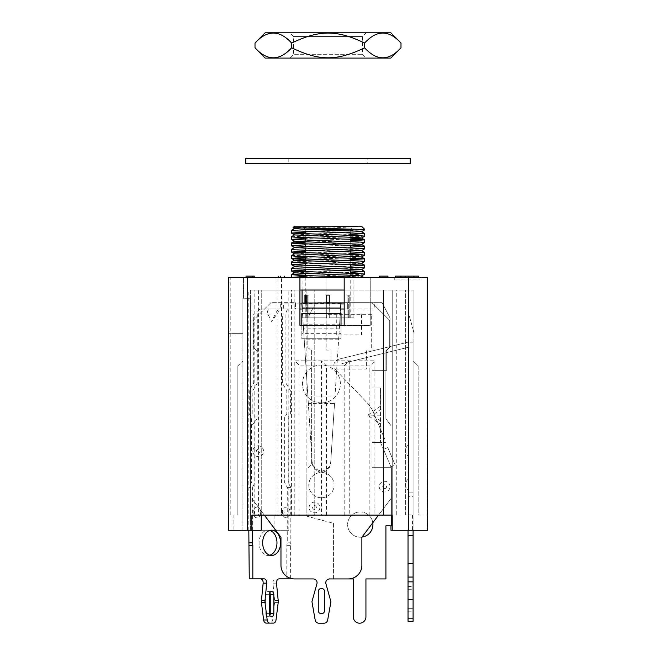 <?xml version="1.0" encoding="UTF-8"?>
<svg xmlns="http://www.w3.org/2000/svg" width="656" height="656" viewBox="0 0 656 656"><rect width="100%" height="100%" fill="white"/><g stroke="black" fill="none" stroke-linecap="round" stroke-linejoin="round"><path stroke-width="0.49" stroke-dasharray="3.28 2.46" d="M412.493 276.127L408.934 276.127L412.493 276.127M411.099 276.127L408.434 276.127L411.099 276.127M413.969 276.127L408.934 276.127L413.969 276.127L408.934 276.127L413.969 276.127L408.934 276.127L413.969 276.127L408.934 276.127L413.969 276.127L408.934 276.127L413.969 276.127L412.116 276.127L413.969 276.127L412.116 276.127L413.592 276.127L413.592 277.39L413.592 276.127L408.934 276.127M395.42 276.127L400.988 276.127M400.988 277.39L395.42 277.39M413.969 277.39L408.934 277.39M420.045 277.39L420.045 279.923L394.756 279.923L420.045 279.923L420.045 277.39L394.756 277.39L420.045 277.39M394.756 277.39L394.756 279.923L394.756 277.39M230.215 515.099L242.909 515.099L237.849 515.099L242.909 515.099L242.909 298.259L242.909 333.658L228.37 333.658L228.37 277.39L243.54 277.39L243.54 298.259L242.909 298.259L250.371 298.259L242.909 298.259L243.54 298.259L243.54 277.39L228.37 277.39L228.37 333.658L242.909 333.658L242.909 298.259L242.909 530.269L250.371 530.269L250.371 290.034L261.244 290.034L248.813 290.034L413.091 290.034L344.187 290.034L344.187 325.442L299.931 325.442L299.931 290.034L250.371 290.034L250.371 515.099L261.244 515.099L261.244 290.034L261.244 530.269L250.371 530.269L250.371 298.259L250.371 515.099L242.909 515.099L242.909 530.269L228.37 530.269L228.37 277.39L230.215 277.39L230.215 515.099L233.093 515.099L233.093 530.269L288.829 530.269L233.093 530.269M353.6 290.034L302.4 290.034L353.6 290.034M261.244 515.099L258.587 515.099L258.587 290.034M258.587 515.099L248.813 515.099L248.813 290.034M254.159 515.099L254.159 290.034M251.888 515.099L251.888 290.034L251.888 515.099L392.231 515.099L392.231 290.034L392.231 515.099L383.383 515.099L383.383 290.034L383.383 515.099L383.383 290.034L383.383 515.099L396.273 515.099L396.273 290.034M252.79 276.127L254.011 276.127M277.094 277.39L281.563 277.39L281.563 515.099L277.094 515.099L277.094 277.39L230.215 277.39M408.663 530.269L408.663 277.39L427.63 277.39L427.253 530.269L390.968 530.269L390.968 515.099L281.563 515.099M408.663 277.39L281.563 277.39M250.371 277.39L245.91 277.39L250.371 277.39M281.678 277.39L278.119 277.39L281.678 277.39M387.663 277.39L379.594 277.39L387.663 277.39M349.328 277.39L358.069 277.39L349.328 277.39M353.6 277.39L302.4 277.39L353.6 277.39M396.273 515.099L413.091 515.099L413.091 290.034L413.091 515.099L277.094 515.099M274.077 515.099L274.077 530.269M325.975 277.39L325.975 325.442L370.23 325.442L370.23 277.39L370.23 325.442L325.975 325.442L325.975 277.39M233.093 515.099L248.813 515.099M405.629 515.099L405.629 290.034L405.629 515.099M288.927 515.099L288.927 290.034M291.584 515.099L291.584 290.034M288.829 530.269L288.829 290.034M294.183 515.099L294.183 290.034M314.216 515.099L314.216 290.034L314.216 515.099M413.091 515.099L413.091 360.841L413.091 515.099L418.151 515.099L418.151 365.9L413.091 360.841L418.151 365.9L418.151 515.099L413.091 515.099M413.091 290.034L413.091 325.442L413.091 290.034M344.187 515.099L344.187 365.9L349.238 360.841L294.872 360.841L294.872 515.099M349.238 360.841L349.238 515.099M237.849 365.9L242.909 360.841L237.849 365.9L237.849 515.099L237.849 365.9M344.187 365.9L299.931 365.9L294.872 360.841M326.483 515.099L326.483 365.9L321.424 360.841L321.415 515.099M326.483 365.9L369.853 365.9L374.912 360.841L321.424 360.841M299.931 515.099L299.931 365.9M369.853 515.099L369.853 365.9M374.912 360.841L374.912 515.099M306.885 290.034L306.885 515.099M390.968 525.841L390.968 290.034L390.968 515.099L427.253 515.099M392.231 530.269L392.231 515.099L427.63 515.099L427.63 530.269L392.231 530.269L427.253 530.269M344.187 277.39L344.187 290.034M299.931 277.39L299.931 290.034M247.845 515.099L247.845 530.269M412.46 515.099L412.46 530.269M380.537 406.146L380.537 424.276L367.713 415.207L380.537 406.146L380.537 388.024L372.042 388.024L380.537 388.024L380.537 442.398L380.841 421.078L372.542 415.207L380.841 409.344L380.537 388.024M380.537 415.207L367.713 415.207M391.599 515.099L391.599 467.679L372.042 467.679L372.042 442.398L372.042 467.679L391.599 467.679L391.599 525.841L385.908 525.841L385.908 578.945L365.933 578.945L365.933 616.878A6.322 6.322 0 0 1 359.611 623.2A6.322 6.322 0 0 1 353.289 616.878L353.289 578.945L333.437 578.945L333.437 523.316L306.885 516.198L306.885 469.286L311.625 464.546L311.625 350.747L307.836 347.565L307.836 317.955L315.733 302.678L382.112 302.678L390.017 317.955L390.017 347.057L386.704 350.255L386.704 370.328L372.042 370.328L372.042 388.024L372.042 370.328L386.704 370.328L386.704 350.255L390.017 347.057L390.017 317.955L382.112 302.678L329.263 302.678M372.042 442.398L380.537 442.398L372.042 442.398M371.681 314.691L326.163 314.691L326.163 350.091L330.952 350.091L330.952 369.057L366.351 369.057L366.351 350.091L371.681 350.091L371.681 314.691L371.681 350.091L366.351 350.091L366.351 369.057L330.952 369.057L330.952 350.091L326.163 350.091L326.163 314.691L371.681 314.691M361.973 537.108A12.644 12.644 0 0 1 360.267 537.223A12.644 12.644 0 0 0 371.222 518.256A12.644 12.644 0 0 0 349.32 518.256A12.644 12.644 0 0 0 360.267 537.223A12.644 12.644 0 0 1 347.639 525.185A12.644 12.644 0 0 1 359.053 511.992A12.644 12.644 0 0 1 372.78 522.758M312.576 507.506A1.894 1.894 0 0 0 315.421 509.154A1.894 1.894 0 0 0 315.421 505.866A1.894 1.894 0 0 0 312.576 507.506M333.437 578.945L333.437 523.316L306.885 516.198L306.885 469.286L311.625 464.546L311.625 350.747L307.836 347.565L307.836 317.955L315.733 302.678L326.737 302.678M380.537 442.398L390.91 466.842L383.506 449.385L387.786 447.572L395.199 465.03L387.786 447.572L383.506 449.385L380.537 442.398L385.589 442.398L380.537 442.398L380.537 424.276M309.107 507.506A5.363 5.363 0 0 1 317.151 502.865A5.363 5.363 0 0 1 317.151 512.156A5.363 5.363 0 0 1 309.107 507.506M361.571 314.691L361.571 334.921L336.282 334.921L336.282 314.691M278.193 602.593L274.61 602.593A6.322 4.469 90 0 0 274.643 600.625L278.218 600.625M276.504 583.168L272.929 583.168L274.643 600.625M274.61 602.593L272.445 619.977L276.02 619.977M266.254 623.11L269.805 623.11A3.797 2.681 90 0 0 272.445 619.977M264.056 578.854L249.255 578.854M248.813 530.269L248.813 487.433L251.387 482.767L251.387 416.388L249.255 414.026L249.255 390.64L253.724 383.104L253.724 314.06L266.828 314.06L268.033 316.463L269.231 314.06L282.334 314.06L282.334 383.104L286.803 390.64L286.803 414.026L284.671 416.388L284.671 482.767L287.254 487.433L287.254 542.824L286.803 545.357L286.803 578.854L279.161 578.854M272.929 583.168A3.797 2.681 -90 0 1 275.577 578.854M269.821 592.762A3.157 2.239 90 0 0 268.033 591.499A3.157 2.239 90 0 0 265.795 594.664L265.795 613.622A3.157 2.239 90 0 0 268.033 616.788A3.157 2.239 90 0 0 269.821 615.525M269.821 530.433A12.644 8.938 90 0 0 268.033 530.179A12.644 8.938 90 0 0 259.087 542.824A12.644 8.938 90 0 0 268.033 555.468A12.644 8.938 90 0 0 269.821 555.206M282.785 510.581A1.894 1.345 90 0 0 281.621 513.427A1.894 1.345 90 0 0 283.941 513.427A1.894 1.345 90 0 0 282.785 510.581M253.282 510.581A1.894 1.345 90 0 0 252.117 513.427A1.894 1.345 90 0 0 254.438 513.427A1.894 1.345 90 0 0 253.282 510.581M290.378 578.272L290.378 545.357L290.829 542.824L287.254 542.824M287.254 487.433L290.829 487.433L290.829 542.824M290.829 487.433L288.255 482.767L288.255 416.388L290.378 414.026L290.378 390.64L285.909 383.104L285.909 314.06A5.059 3.575 90 0 1 289.485 309.001L278.915 309.001C278.128 309.312 276.93 310.993 275.34 314.06L271.609 321.522L267.878 314.06C266.713 310.993 267.902 309.312 271.453 309.001L280.456 309.001L271.609 321.522M271.453 309.001L260.875 309.001A5.059 3.575 -90 0 0 257.3 314.06L257.3 383.104L252.831 390.64L252.831 414.026L254.963 416.388L254.963 482.767L252.388 487.433L248.813 487.433M252.388 530.269L252.388 487.433M256.857 517.838A5.363 3.797 -90 0 1 253.503 509.974A5.363 3.797 -90 0 1 259.981 509.441A5.363 3.797 -90 0 1 259.981 515.509A5.363 3.797 -90 0 1 256.857 517.838M286.36 517.838A5.363 3.797 -90 0 1 283.007 509.974A5.363 3.797 -90 0 1 289.485 509.441A5.363 3.797 -90 0 1 289.485 515.509A5.363 3.797 -90 0 1 286.36 517.838M280.456 309.001L278.915 309.001M378.561 515.099L390.96 498.634L390.968 425.588L385.908 418.881L385.908 350.73L389.705 346.934L389.705 320.382L372.001 302.678L347.336 302.678L347.336 309.001L344.187 309.001L374.264 309.001L289.485 309.001M260.875 309.001L299.931 309.001L295.512 309.001L295.512 302.678L270.854 302.678L253.15 320.382L270.854 302.678L295.512 302.678L295.512 309.001L347.336 309.001L347.336 302.678L372.001 302.678L389.705 320.382L389.705 346.934L385.908 350.73L385.908 418.881L390.968 425.588L390.96 498.634L361.882 537.223L361.882 565.292A13.653 13.653 0 0 1 348.229 578.945L329.574 578.945A3.797 3.797 0 0 0 325.925 583.758L330.911 601.708L327.672 620.068A3.797 3.797 0 0 1 323.933 623.2L318.914 623.2A3.797 3.797 0 0 1 315.183 620.068L311.944 601.708L316.93 583.758A3.797 3.797 0 0 0 313.273 578.945L294.618 578.945A13.653 13.653 0 0 1 280.965 565.292L280.965 537.223L251.888 498.634L251.888 425.588L251.888 498.634L264.294 515.099M345.81 309.001L303.023 309.001L345.81 309.001M344.187 303.941L311.961 303.941L311.961 309.001M340.931 303.941L301.916 303.941M299.931 303.941L280.702 303.941L283.351 303.941L283.351 309.001M271.609 555.468L268.033 555.468M290.378 545.357L286.803 545.357M286.803 578.854L290.378 578.854M305.245 273.765L350.755 272.42M291.371 268.304L350.755 266.098M291.371 261.982L350.755 259.776M291.371 255.66L350.755 253.454M291.371 249.337L350.755 247.132M305.245 242.154L350.755 240.809M291.371 236.693L350.755 234.487M291.371 230.371L361.595 226.279M354.593 226.279L298.628 228.058M361.399 231.666L294.618 234.93M350.755 238.866L294.61 241.252M361.39 244.311L294.61 247.574M361.399 250.633L294.61 253.79M361.399 256.955L350.279 257.857L305.245 259.341M361.399 263.277L294.618 266.541M361.39 269.706L294.61 272.863M361.382 275.922L333.281 277.39L361.194 277.39L291.444 277.39M363.941 277.39L361.194 277.39M358.463 226.189L357.955 226.189M357.938 226.189L293.002 227.681M364.621 229.944L305.245 232.15M364.621 236.267L305.245 238.472M364.621 242.589L305.245 244.786M364.621 248.911L305.245 251.109M364.621 255.225L305.245 257.431M364.621 261.547L305.245 263.753M364.621 267.869L305.245 270.075M364.621 274.192L305.245 276.397M291.469 277.39L333.281 277.39M361.44 226.189L359.939 226.189M364.67 229.346L310.304 229.346M294.495 226.189L353.92 226.189L302.08 226.189L353.92 226.189L350.755 229.346L305.245 229.346L302.08 226.189M348.311 295.093L347.049 295.093L348.311 295.093L348.311 317.857L348.311 295.093M348.311 317.857L350.755 317.857L348.311 317.857M347.049 317.857L347.049 295.093L347.049 317.857L329.263 317.857L347.049 317.857M329.263 302.99L329.263 317.857L349.787 317.857L329.263 317.857L329.263 295.093L329.263 317.857L329.263 295.093L326.737 295.093L329.263 295.093L326.737 295.093L326.737 317.857L326.737 295.093L326.737 317.857L308.951 317.857L326.737 317.857L326.737 302.99M308.951 295.093L308.951 317.857L308.951 295.093L304.95 295.093L304.95 317.857L302.08 317.857L304.95 317.857L304.95 302.99M307.689 317.857L307.689 295.093L307.689 317.857L304.95 317.857L307.689 317.857M305.245 317.857L305.245 302.99M307.689 295.093L305.245 295.093L305.245 277.39M305.245 273.642L305.245 271.887M305.245 269.255L305.245 265.573M305.245 262.933L305.245 260.998M305.245 256.619L305.245 252.929M305.245 248.353L305.245 246.607M305.245 243.975L305.245 240.285M305.245 237.652L305.245 233.962M305.245 231.33L305.245 229.346M304.95 277.39L353.92 277.39L304.95 277.39M306.213 302.99L306.213 317.857L326.737 317.857L306.213 317.857L306.213 295.093M349.787 317.857L349.787 295.093L351.05 295.093L351.05 317.857L353.92 317.857L351.05 317.857L351.05 295.093L349.787 295.093L349.787 317.857M308.951 317.857L306.213 317.857M390 486.645A5.363 5.363 0 0 0 381.956 482.004A5.363 5.363 0 0 0 381.956 491.295A5.363 5.363 0 0 0 390 486.645M252.847 451.246A5.363 5.363 0 0 0 260.891 455.887A5.363 5.363 0 0 0 260.891 446.597A5.363 5.363 0 0 0 252.847 451.246M253.15 320.382L253.15 346.934L256.939 350.73L256.939 418.881L251.888 425.588L256.939 418.881L256.939 350.73L253.15 346.934L253.15 320.382M382.743 486.645A1.894 1.894 0 0 1 385.589 485.005A1.894 1.894 0 0 1 385.589 488.294A1.894 1.894 0 0 1 382.743 486.645M260.104 451.246A1.894 1.894 0 0 1 257.259 452.886A1.894 1.894 0 0 1 257.259 449.606A1.894 1.894 0 0 1 260.104 451.246M341.022 313.429L341.022 338.717L301.826 338.717L301.826 313.429L301.826 338.717L341.022 338.717L341.022 313.429L301.826 313.429M321.424 402.915A18.967 18.967 0 0 1 304.999 374.469A18.967 18.967 0 0 1 337.848 374.469A18.967 18.967 0 0 1 321.424 402.915A18.967 18.967 0 0 0 337.848 374.469A18.967 18.967 0 0 0 304.999 374.469A18.967 18.967 0 0 0 321.424 402.915M321.424 497.756A12.644 12.644 0 0 1 310.477 478.79A12.644 12.644 0 0 1 332.379 478.79A12.644 12.644 0 0 1 321.424 497.756A12.644 12.644 0 0 0 332.379 478.79A12.644 12.644 0 0 0 310.477 478.79A12.644 12.644 0 0 0 321.424 497.756M303.523 328.853L302.186 308.058L340.669 308.058L339.324 328.853L303.523 328.853L312.1 461.84C312.986 467.433 316.356 470.483 322.194 470.992C327.229 469.909 330.083 466.9 330.747 461.955L330.657 463.333C330.017 468.195 327.229 471.197 322.285 472.336C316.438 471.828 313.076 468.786 312.182 463.193M324.581 591.778A3.157 3.157 0 0 0 321.522 588.432A3.157 3.157 0 0 0 318.267 591.589L318.267 610.556A3.157 3.157 0 0 0 321.424 613.721A3.157 3.157 0 0 0 324.589 610.556L324.581 591.778M322.194 470.992L322.285 472.336M312.1 461.84L308.345 403.596L334.511 403.596L330.747 461.955M308.345 403.596L302.186 308.049M340.981 303.195L301.867 303.195M330.698 462.734L334.544 402.973L308.304 402.973M301.826 325.442L301.826 333.658L341.022 333.658L341.022 325.442M340.669 308.049L334.995 396.019L307.853 396.019M340.964 303.392L301.883 303.392M409.246 347.057L341.94 363.613L409.246 347.057M408.032 484.751L408.032 490.114L408.032 484.751M408.032 450.615L408.032 455.977L408.032 450.615M408.032 581.856L408.032 618.173L413.091 618.173L413.091 581.856L408.032 581.856L408.032 535.329L413.091 535.329L413.091 300.784L413.091 496.731L408.032 496.731L413.091 496.731L413.091 530.269M408.032 535.329L408.032 530.269M408.032 563.397L413.091 563.397L413.091 535.329M413.091 618.173L413.091 621.306L408.032 621.306L408.032 618.173M413.091 563.397L413.091 581.856M413.091 484.751C413.091 478.437 413.091 491.057 413.091 484.751M413.091 450.615C413.091 456.92 413.091 444.301 413.091 450.615M413.091 589.695L413.091 611.818L413.091 589.695L408.032 589.695L408.032 611.818L408.032 589.695M413.091 311.534L413.091 334.289L413.091 311.534M413.091 342.153L413.091 514.927L413.091 342.153L408.032 342.153L408.032 492.877L408.032 342.153L413.091 342.153M408.032 492.877L408.032 514.927L408.032 492.877L413.091 492.877L408.032 492.877M408.032 311.534L408.032 334.289L408.032 311.534L413.091 329.517L408.032 311.534M384.965 439.61L380.431 428.967L384.965 439.61M380.431 428.967L372.387 410.041L380.431 428.967M408.032 342.153L338.611 359.226L408.032 342.153M338.611 359.226C333.617 361.571 332.6 365.072 335.544 369.73C332.6 365.072 333.617 361.571 338.611 359.226M335.544 369.73L368.639 404.367L335.544 369.73M372.387 410.041L368.639 404.367L372.387 410.041M413.091 329.517L414.092 333.076L413.091 329.517M413.091 577.05L408.032 577.05M408.032 599.805L413.091 599.805M408.032 589.883L413.091 589.883M410.18 163.475L245.82 163.475M367.196 163.475L288.804 163.475L367.196 163.475L367.196 158.416L288.804 158.416L367.196 158.416M410.18 158.416L245.82 158.416M400.996 47.806C388.787 61.123 376.569 61.123 364.351 47.806C336.438 61.123 319.267 61.123 291.354 47.806C279.235 61.123 267.123 61.123 255.004 47.806M265.172 58.089L390.828 58.089M364.351 47.806L364.351 43.05C336.438 29.733 319.267 29.733 291.354 43.05C279.235 29.733 267.123 29.733 255.004 43.05M400.996 43.05C388.787 29.733 376.569 29.733 364.351 43.05M291.354 47.806L291.354 43.05M390.853 32.8L265.147 32.8M289.755 32.8L366.245 32.8L289.755 32.8L293.486 36.531L362.514 36.531L293.486 36.531L293.486 54.292L362.514 54.292L293.486 54.292L289.698 58.089L366.302 58.089L289.698 58.089M275.34 314.06L285.909 314.06M257.3 314.06L267.878 314.06M269.37 594.664L265.795 594.664M269.37 613.622L265.795 613.622M338.619 339.8L304.228 339.8M303.228 324.203L339.628 324.203M408.032 608.661L413.091 608.661L408.032 608.661M390.91 466.842L395.199 465.03M280.702 303.941L280.702 309.001M374.264 303.941L374.264 309.001M259.981 515.509A6.954 6.954 0 0 0 259.981 509.441M289.485 515.509A6.954 6.954 0 0 0 289.485 509.441M271.609 530.179L268.033 530.179M271.609 616.788L268.033 616.788M271.609 591.499L268.033 591.499M350.755 317.857L350.755 277.39M350.755 276.93L350.755 273.24M350.755 270.608L350.755 266.918M350.755 264.286L350.755 260.596M350.755 257.964L350.755 254.274M350.755 251.642L350.755 247.952M350.755 245.319L350.755 241.629M350.755 238.997L350.755 235.307M350.755 232.675L350.755 229.346M353.92 317.857L353.92 277.39M302.08 317.857L302.08 302.99M302.08 290.034L302.08 277.39M408.032 479.388A6.954 6.954 0 0 0 408.032 490.114M408.032 445.252A6.954 6.954 0 0 0 408.032 455.977M408.032 514.927L413.091 514.927M408.032 586.53L413.091 586.53M408.032 611.818L413.091 611.818M288.804 158.416L288.804 163.475M366.245 32.8L362.514 36.531L362.514 54.292L366.302 58.089"/><path stroke-width="0.98" d="M406.95 276.127L413.969 276.127L406.95 276.127M400.012 276.127L408.934 276.127L400.012 276.127M400.988 277.39L400.988 276.127L408.934 276.127L395.42 276.127L395.42 277.39M413.969 277.39L413.969 276.127L400.308 276.127L408.934 276.127L400.308 276.127L408.934 276.127L400.308 276.127L408.934 276.127L400.308 276.127L408.934 276.127L408.934 277.39M405.26 277.39L405.26 276.127L405.26 277.39M418.799 277.39L418.799 276.127L400.308 276.127L418.799 276.127L418.799 277.39M400.308 277.39L400.308 276.127L400.308 277.39M344.187 290.034L299.931 290.034M228.37 277.39L228.37 530.269L247.337 530.269L247.337 277.39L228.37 277.39M261.244 515.099L261.244 530.269L251.888 530.269L251.888 515.099L392.231 515.099L392.231 530.269L427.63 530.269L427.63 277.39L408.663 277.39L408.663 530.269M252.79 277.39L252.79 276.127L245.91 276.127L254.29 276.127L254.011 277.39M247.337 277.39L408.663 277.39M251.888 515.099L251.888 530.269L247.337 530.269M344.187 277.39L344.187 325.442L299.931 325.442L299.931 277.39M280.366 277.39L280.366 276.127L280.366 277.39M278.119 277.39L278.119 276.127L278.119 277.39M284.286 277.39L284.286 276.127L284.286 277.39M387.95 276.127L379.594 276.127L387.95 276.127L387.95 277.39M379.594 277.39L379.594 276.127L379.594 277.39M352.592 277.39L352.592 276.127L352.592 277.39M358.069 277.39L358.069 276.127L358.069 277.39M390.968 525.841L390.968 530.269L392.231 530.269M326.737 302.678L329.263 302.678M333.437 578.945L353.289 578.945L353.289 616.878A6.322 6.322 0 0 0 359.611 623.2A6.322 6.322 0 0 0 365.933 616.878L365.933 578.945L385.908 578.945L385.908 525.841L391.599 525.841L391.599 515.099M372.78 522.758A12.644 12.644 0 0 1 361.973 537.108M290.378 578.272L290.378 578.854L279.161 578.854A3.797 2.681 90 0 0 276.504 583.168L278.218 600.625A6.322 4.469 -90 0 1 278.193 602.593L276.02 619.977A3.797 2.681 -90 0 1 273.38 623.11L269.837 623.11A3.797 2.681 -90 0 1 267.189 619.977L263.614 619.977A3.797 2.681 90 0 0 266.254 623.11L273.38 623.11M263.614 619.977L261.449 602.593L265.024 602.593A6.322 4.469 -90 0 1 264.999 600.625L261.424 600.625A6.322 4.469 90 0 0 261.449 602.593M261.424 600.625L263.138 583.168L266.713 583.168L264.999 600.625M260.481 578.854A3.797 2.681 -90 0 1 263.138 583.168M248.813 542.824L252.388 542.824L252.831 545.357L252.831 578.854L249.255 578.854L248.813 530.269M269.821 615.525A3.157 2.239 90 0 0 270.264 613.622L270.264 594.664A3.157 2.239 90 0 0 269.821 592.762M269.821 555.206A12.644 8.938 90 0 0 276.971 542.824A12.644 8.938 90 0 0 269.821 530.433M252.388 542.824L252.388 530.269M252.831 578.854L264.056 578.854A3.797 2.681 90 0 1 266.713 583.168M265.024 602.593L267.189 619.977M271.609 555.468A12.644 8.938 -90 0 1 262.662 542.824A12.644 8.938 -90 0 1 271.609 530.179A12.644 8.938 -90 0 1 280.547 542.824A12.644 8.938 -90 0 1 271.609 555.468M269.37 613.622L269.37 594.664A3.157 2.239 -90 0 1 271.609 591.499A3.157 2.239 -90 0 1 273.839 594.664L273.839 613.622A3.157 2.239 -90 0 1 271.609 616.788A3.157 2.239 -90 0 1 269.37 613.622M299.931 309.001L302.244 309.001L299.931 309.001M340.669 308.058L340.603 309.001L344.187 309.001L340.603 309.001L340.981 303.195M344.187 303.941L340.931 303.941M301.916 303.941L299.931 303.941M252.831 545.357L249.255 545.357M361.431 226.181L328 226.189L354.593 226.279M294.601 228.608L293.002 227.681L294.495 226.189L357.938 226.189M361.194 277.39L299.382 275.356L291.379 274.626L305.245 273.765M350.755 272.42L364.621 271.461L294.044 268.739L291.33 268.353L294.601 266.434M350.755 266.098L364.629 265.147L294.044 262.416L291.33 262.031L294.601 260.112M350.755 259.776L364.621 258.825L294.044 256.094L291.33 255.709L294.601 253.79M350.755 253.454L364.629 252.503L294.044 249.772L291.33 249.387L294.601 247.468M350.755 247.132L364.67 246.221L353.002 245.401L294.044 243.45L291.371 243.015L305.245 242.154M350.755 240.809L364.629 239.858L294.044 237.136L291.33 236.742L294.601 234.832M350.755 234.487L364.629 233.536L294.044 230.814L291.33 230.42L294.61 228.501L304.31 229.346L355.732 231.125L361.399 231.666L364.629 233.536M298.628 228.058L294.61 228.509M305.245 232.15L291.33 233.052L294.61 234.93L358.709 237.628L361.382 237.989L360.702 238.251L350.755 238.866M305.245 238.472L291.33 239.374L294.61 241.252L361.39 244.311M294.61 247.574L361.39 250.633M294.61 253.79L361.382 256.955M305.245 259.341L294.61 260.112M305.245 257.431L291.33 258.341L294.667 260.252L353.576 262.621L361.235 263.22L364.621 265.147M305.245 263.753L291.33 264.663L295.864 266.771L361.39 269.706L364.67 267.82L364.67 265.188M305.245 270.075L291.33 270.985L294.61 272.863L359.931 275.668L363.941 277.39M359.939 226.189L358.463 226.189M293.019 227.706L359.406 229.346L364.67 229.895L361.39 231.773M291.379 233.101L361.956 235.824L364.67 236.217L361.399 238.095M291.379 239.424L361.964 242.146L364.67 242.54L361.39 244.417M305.245 244.786L291.379 245.746L361.956 248.468L364.67 248.862L361.39 250.74M305.245 251.109L291.379 252.068L361.956 254.79L364.67 255.184L361.399 257.062M291.379 258.39L361.964 261.113L364.67 261.498L361.39 263.384M291.379 264.712L364.67 267.82M291.379 271.035L361.956 273.757L364.67 274.142L361.39 276.028M305.245 276.397L291.469 277.39M359.406 229.346L364.67 229.346L364.67 229.895M353.92 226.189L357.955 226.189M350.755 229.346L305.245 229.346M305.245 302.99L305.245 295.093L306.213 295.093L306.213 302.99M305.245 277.39L305.245 273.642M305.245 271.887L305.245 269.255M305.245 265.573L305.245 262.933M305.245 260.998L305.245 256.619M305.245 252.929L305.245 248.353M305.245 246.607L305.245 243.975M305.245 240.285L305.245 237.652M305.245 233.962L305.245 231.33M304.95 302.99L304.95 295.093M326.737 302.99L326.737 295.093L329.263 295.093L329.263 302.99M264.294 515.099L280.965 537.223L280.965 565.292A13.653 13.653 0 0 0 294.618 578.945L313.273 578.945A3.797 3.797 0 0 1 316.93 583.758L311.944 601.708L315.183 620.068A3.797 3.797 0 0 0 318.914 623.2L323.933 623.2A3.797 3.797 0 0 0 327.672 620.068L330.911 601.708L325.925 583.758A3.797 3.797 0 0 1 329.574 578.945L348.229 578.945A13.653 13.653 0 0 0 361.882 565.292L361.882 537.223L378.561 515.099M340.964 303.392L340.669 308.049L302.186 308.049L301.858 302.99L302.186 308.058M318.267 591.589A3.157 3.157 0 0 1 321.522 588.432A3.157 3.157 0 0 1 324.581 591.778L324.589 610.556A3.157 3.157 0 0 1 321.424 613.721A3.157 3.157 0 0 1 318.267 610.556L318.267 591.589M301.826 325.442L301.826 313.429L341.022 313.429L341.022 325.442M408.032 530.269L408.032 535.329L413.091 535.329L413.091 530.269M413.091 577.05L413.091 563.397L408.032 563.397L408.032 581.856L413.091 581.856L413.091 577.05L408.032 577.05M413.091 581.856L413.091 618.173L408.032 618.173L408.032 621.306L413.091 621.306L413.091 618.173M413.091 535.329L413.091 563.397M408.032 535.329L408.032 563.397M408.032 618.173L408.032 581.856M413.091 599.805L408.032 599.805M245.82 163.475L410.18 163.475L410.18 158.416L245.82 158.416L245.82 163.475M400.996 47.806L390.828 58.089L265.172 58.089L255.004 47.806C267.213 61.123 279.431 61.123 291.649 47.806C319.562 61.123 336.733 61.123 364.646 47.806C376.765 61.123 388.877 61.123 400.996 47.806L400.996 43.05C388.877 29.733 376.765 29.733 364.646 43.05L364.646 47.806M255.004 47.806L255.004 43.05L265.147 32.8L390.853 32.8L400.996 43.05M255.004 43.05C267.213 29.733 279.431 29.733 291.649 43.05C319.562 29.733 336.733 29.733 364.646 43.05M291.649 47.806L291.649 43.05M273.839 613.622L270.264 613.622M273.839 594.664L270.264 594.664M291.379 274.626L294.601 272.757M364.621 271.461L361.399 269.6M364.621 258.817L361.399 256.955M364.629 252.503L361.399 250.633M364.629 246.18L361.399 244.311M291.371 243.015L294.601 241.154M364.629 239.858L361.399 237.989M294.601 247.574L291.379 245.746M294.61 253.897L291.379 252.068M364.67 274.142L364.67 271.51M364.67 261.498L364.67 258.866M364.67 255.184L364.67 252.544M364.67 248.862L364.67 246.221M364.67 242.54L364.67 239.907M364.67 236.217L364.67 233.585M291.33 277.308L291.33 274.675M291.33 270.985L291.33 268.353M291.33 264.663L291.33 262.031M291.33 258.341L291.33 255.709M291.33 252.019L291.33 249.387M291.33 245.697L291.33 243.064M291.33 239.374L291.33 236.742M291.33 233.052L291.33 230.42M350.755 277.39L350.755 276.93M350.755 273.24L350.755 270.608M350.755 266.918L350.755 264.286M350.755 260.596L350.755 257.964M350.755 254.274L350.755 251.642M350.755 247.952L350.755 245.319M350.755 241.629L350.755 238.997M350.755 235.307L350.755 232.675M302.08 302.99L302.08 290.034M361.595 226.279L364.67 229.346M340.931 302.99L301.916 302.99"/></g></svg>
